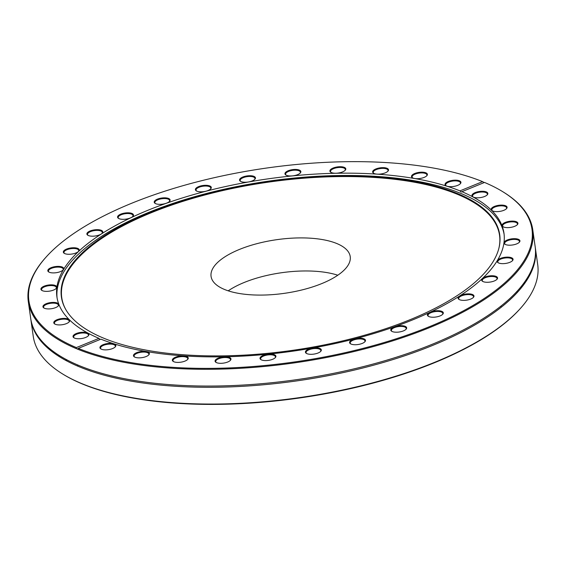 <?xml version="1.0" encoding="UTF-8"?>
<svg xmlns="http://www.w3.org/2000/svg" width="566" height="566" viewBox="0 0 566 566"><rect width="100%" height="100%" fill="white"/><g stroke="black" fill="none" stroke-linecap="round" stroke-linejoin="round"><path stroke-width="0.85" d="M62.097 373.645L62.798 374.076A254.077 97.953 -8.1 0 0 82.445 384.01A254.077 97.953 -8.1 0 0 317.816 395.118A254.077 97.953 -8.1 0 0 519.864 309.029L520.409 308.42A254.771 98.215 171.9 0 1 317.809 394.743A254.771 98.215 171.9 0 1 81.801 383.607A254.771 98.215 171.9 0 1 62.097 373.645A254.771 98.215 171.9 0 1 33.245 336.303L30.861 319.542A254.771 98.215 -8.1 0 0 296.924 380.883A254.771 98.215 -8.1 0 0 535.316 247.745L537.7 264.506A254.771 98.215 171.9 0 1 520.409 308.42M535.379 258.11A254.077 97.953 -8.1 0 0 535.132 257.417M33.734 328.782A254.077 97.953 -8.1 0 0 33.691 329.511M32.991 327.785A254.771 98.215 171.9 0 1 33.047 327.148M535.337 255.662A254.771 98.215 171.9 0 1 535.57 256.257M30.776 318.92A254.771 98.215 -8.1 0 0 30.861 319.542M46.136 257.028L45.591 257.636A254.771 98.215 -8.1 0 0 28.3 301.544A254.771 98.215 -8.1 0 0 76.424 348.67L76.353 347.588A254.077 97.953 171.9 0 1 46.136 257.028A254.077 97.953 171.9 0 1 247.37 171.074A254.077 97.953 171.9 0 1 482.579 181.636L484.213 182.57M28.3 301.544L30.684 318.304A254.771 98.215 -8.1 0 0 296.754 379.652A254.771 98.215 -8.1 0 0 535.139 246.514L532.755 229.754A254.771 98.215 -8.1 0 0 503.903 192.405L503.202 191.973A254.077 97.953 171.9 0 1 414.828 332.341A254.077 97.953 171.9 0 1 78.299 348.394L77.294 349.031A254.771 98.215 -8.1 0 0 366.039 348.529A254.771 98.215 -8.1 0 0 532.755 229.754M77.457 348.974L76.424 348.67M503.202 191.973A254.077 97.953 171.9 0 0 484.524 182.443L461.042 192.037L459.96 190.876L482.579 181.636M78.299 348.394L100.918 339.154A225.784 87.044 -8.1 0 0 356.686 338.348A225.784 87.044 -8.1 0 0 503.966 233.206A225.784 87.044 -8.1 0 0 461.906 191.683L461.042 192.037M76.353 347.588L98.972 338.348L100.041 339.508M506.867 206.689A8.023 3.092 -8.1 0 0 496.318 205.791A8.023 3.092 -8.1 0 0 492.109 210.672A8.023 3.092 -8.1 0 0 499.58 211.429A8.023 3.092 -8.1 0 0 506.542 208.621A8.023 3.092 -8.1 0 0 506.867 206.689M519.857 241.456A8.023 3.092 -8.1 0 0 510.673 239.015A8.023 3.092 -8.1 0 0 504.957 244.243A8.023 3.092 -8.1 0 0 512.428 245A8.023 3.092 -8.1 0 0 519.397 242.184A8.023 3.092 -8.1 0 0 519.857 241.456M496.396 279.816A8.023 3.092 -8.1 0 0 496.998 279.271A8.023 3.092 -8.1 0 0 489.158 275.953A8.023 3.092 -8.1 0 0 482.557 281.323A8.023 3.092 -8.1 0 0 489.357 282.165A8.023 3.092 -8.1 0 0 496.396 279.816M440.058 315.92A8.023 3.092 -8.1 0 0 442.753 314.222A8.023 3.092 -8.1 0 0 434.914 310.904A8.023 3.092 -8.1 0 0 428.32 316.274A8.023 3.092 -8.1 0 0 440.058 315.92M359.417 344.27A8.023 3.092 -8.1 0 0 364.928 341.723A8.023 3.092 -8.1 0 0 357.089 338.404A8.023 3.092 -8.1 0 0 350.488 343.774A8.023 3.092 -8.1 0 0 359.417 344.27M266.756 360.556A8.023 3.092 -8.1 0 0 275.366 357.578A8.023 3.092 -8.1 0 0 267.527 354.266A8.023 3.092 -8.1 0 0 260.926 359.636A8.023 3.092 -8.1 0 0 266.756 360.556M176.175 362.304A8.023 3.092 -8.1 0 0 187.7 359.389A8.023 3.092 -8.1 0 0 179.861 356.071A8.023 3.092 -8.1 0 0 173.267 361.441A8.023 3.092 -8.1 0 0 176.175 362.304M101.47 349.236A8.023 3.092 -8.1 0 0 108.898 349.583A8.023 3.092 -8.1 0 0 115.28 346.866A8.023 3.092 -8.1 0 0 107.448 343.548A8.023 3.092 -8.1 0 0 100.847 348.918A8.023 3.092 -8.1 0 0 101.47 349.236M136.045 357.542A8.023 3.092 -8.1 0 0 148.816 354.847A8.023 3.092 -8.1 0 0 140.984 351.536A8.023 3.092 -8.1 0 0 134.383 356.898A8.023 3.092 -8.1 0 0 136.045 357.542M220.308 363.315A8.023 3.092 -8.1 0 0 230.426 360.309A8.023 3.092 -8.1 0 0 222.594 356.997A8.023 3.092 -8.1 0 0 215.993 362.367A8.023 3.092 -8.1 0 0 220.308 363.315M313.727 354.125A8.023 3.092 -8.1 0 0 320.781 351.302A8.023 3.092 -8.1 0 0 312.941 347.991A8.023 3.092 -8.1 0 0 306.34 353.361A8.023 3.092 -8.1 0 0 313.727 354.125M402.079 331.372A8.023 3.092 -8.1 0 0 406.112 329.2A8.023 3.092 -8.1 0 0 398.273 325.882A8.023 3.092 -8.1 0 0 391.679 331.252A8.023 3.092 -8.1 0 0 402.079 331.372M471.91 298.508A8.023 3.092 -8.1 0 0 473.438 297.362A8.023 3.092 -8.1 0 0 465.606 294.051A8.023 3.092 -8.1 0 0 459.005 299.421A8.023 3.092 -8.1 0 0 471.91 298.508M512.591 260.551A8.023 3.092 -8.1 0 0 504.568 257.339A8.023 3.092 -8.1 0 0 498.073 262.695A8.023 3.092 -8.1 0 0 505.544 263.452A8.023 3.092 -8.1 0 0 512.513 260.643A8.023 3.092 -8.1 0 0 512.591 260.551M517.925 223.273A8.023 3.092 -8.1 0 0 507.893 221.61A8.023 3.092 -8.1 0 0 502.941 226.676A8.023 3.092 -8.1 0 0 510.412 227.433A8.023 3.092 -8.1 0 0 517.381 224.624A8.023 3.092 -8.1 0 0 517.925 223.273M487.107 192.348A8.023 3.092 -8.1 0 0 476.36 192.171A8.023 3.092 -8.1 0 0 472.865 196.848A8.023 3.092 -8.1 0 0 480.336 197.605A8.023 3.092 -8.1 0 0 487.298 194.789A8.023 3.092 -8.1 0 0 487.107 192.348M459.96 190.876A225.784 87.044 -8.1 0 0 204.185 191.69A225.784 87.044 -8.1 0 0 56.904 296.832A225.784 87.044 -8.1 0 0 98.972 338.348M73.764 337.683A8.023 3.092 -8.1 0 0 73.941 337.803A8.023 3.092 -8.1 0 0 81.412 338.56A8.023 3.092 -8.1 0 0 88.374 335.744A8.023 3.092 -8.1 0 0 80.733 332.405A8.023 3.092 -8.1 0 0 73.764 337.683M42.945 306.765A8.023 3.092 -8.1 0 0 43.858 307.968A8.023 3.092 -8.1 0 0 51.329 308.725A8.023 3.092 -8.1 0 0 58.298 305.916A8.023 3.092 -8.1 0 0 52.213 302.428A8.023 3.092 -8.1 0 0 42.945 306.765M48.287 269.48A8.023 3.092 -8.1 0 0 48.726 271.956A8.023 3.092 -8.1 0 0 56.197 272.706A8.023 3.092 -8.1 0 0 63.166 269.897A8.023 3.092 -8.1 0 0 58.581 266.388A8.023 3.092 -8.1 0 0 48.287 269.48M88.968 231.522A8.023 3.092 -8.1 0 0 87.801 235.23A8.023 3.092 -8.1 0 0 95.272 235.987A8.023 3.092 -8.1 0 0 102.234 233.178A8.023 3.092 -8.1 0 0 99.05 229.768A8.023 3.092 -8.1 0 0 88.968 231.522M158.798 198.666A8.023 3.092 -8.1 0 0 155.126 203.392A8.023 3.092 -8.1 0 0 162.598 204.149A8.023 3.092 -8.1 0 0 169.559 201.34A8.023 3.092 -8.1 0 0 167.614 198.157A8.023 3.092 -8.1 0 0 158.798 198.666M247.144 175.906A8.023 3.092 -8.1 0 0 240.458 181.29A8.023 3.092 -8.1 0 0 247.929 182.047A8.023 3.092 -8.1 0 0 254.898 179.238A8.023 3.092 -8.1 0 0 247.144 175.906M340.562 166.715A8.023 3.092 -8.1 0 0 331.846 168.654A8.023 3.092 -8.1 0 0 330.813 172.283A8.023 3.092 -8.1 0 0 338.284 173.04A8.023 3.092 -8.1 0 0 345.246 170.232A8.023 3.092 -8.1 0 0 340.562 166.715M424.825 172.489A8.023 3.092 -8.1 0 0 414.595 173.557A8.023 3.092 -8.1 0 0 412.416 177.745A8.023 3.092 -8.1 0 0 419.887 178.502A8.023 3.092 -8.1 0 0 426.856 175.693A8.023 3.092 -8.1 0 0 424.825 172.489M459.408 180.802A8.023 3.092 -8.1 0 0 448.767 181.29A8.023 3.092 -8.1 0 0 445.958 185.726A8.023 3.092 -8.1 0 0 453.43 186.483A8.023 3.092 -8.1 0 0 460.391 183.674A8.023 3.092 -8.1 0 0 459.408 180.802M384.696 167.734A8.023 3.092 -8.1 0 0 375.117 169.291A8.023 3.092 -8.1 0 0 373.539 173.203A8.023 3.092 -8.1 0 0 381.01 173.96A8.023 3.092 -8.1 0 0 387.972 171.151A8.023 3.092 -8.1 0 0 384.696 167.734M294.122 169.475A8.023 3.092 -8.1 0 0 286.431 171.682A8.023 3.092 -8.1 0 0 285.872 175.014A8.023 3.092 -8.1 0 0 293.344 175.771A8.023 3.092 -8.1 0 0 300.313 172.955A8.023 3.092 -8.1 0 0 294.122 169.475M201.454 185.761A8.023 3.092 -8.1 0 0 196.31 190.869A8.023 3.092 -8.1 0 0 203.781 191.626A8.023 3.092 -8.1 0 0 210.75 188.818A8.023 3.092 -8.1 0 0 209.342 185.79A8.023 3.092 -8.1 0 0 201.454 185.761M120.813 214.118A8.023 3.092 -8.1 0 0 118.485 218.37A8.023 3.092 -8.1 0 0 125.956 219.127A8.023 3.092 -8.1 0 0 132.918 216.318A8.023 3.092 -8.1 0 0 130.378 213.007A8.023 3.092 -8.1 0 0 120.813 214.118M64.474 250.222A8.023 3.092 -8.1 0 0 64.241 253.32A8.023 3.092 -8.1 0 0 71.712 254.077A8.023 3.092 -8.1 0 0 78.681 251.269A8.023 3.092 -8.1 0 0 74.818 247.795A8.023 3.092 -8.1 0 0 64.474 250.222M41.014 288.575A8.023 3.092 -8.1 0 0 41.842 290.408A8.023 3.092 -8.1 0 0 49.313 291.165A8.023 3.092 -8.1 0 0 56.282 288.349A8.023 3.092 -8.1 0 0 50.961 284.84A8.023 3.092 -8.1 0 0 41.014 288.575M54.003 323.342A8.023 3.092 -8.1 0 0 54.697 323.971A8.023 3.092 -8.1 0 0 62.168 324.728A8.023 3.092 -8.1 0 0 69.13 321.92A8.023 3.092 -8.1 0 0 62.274 318.488A8.023 3.092 -8.1 0 0 54.003 323.342M504.115 234.359A225.784 87.044 -8.1 0 0 461.262 193.586A225.784 87.044 -8.1 0 0 206.696 193.423A225.784 87.044 -8.1 0 0 57.088 297.978M473.169 197.018A7.471 2.88 171.9 0 1 472.575 196.098A7.471 2.88 171.9 0 1 478.171 192.447A7.471 2.88 171.9 0 1 486.682 193.006A7.471 2.88 171.9 0 1 487.368 193.989A7.471 2.88 171.9 0 1 487.057 195.037M492.413 210.842A7.471 2.88 171.9 0 1 492.017 210.432A7.471 2.88 171.9 0 1 491.819 209.922A7.471 2.88 171.9 0 1 498.122 206.13A7.471 2.88 171.9 0 1 506.407 207.312A7.471 2.88 171.9 0 1 506.612 207.821A7.471 2.88 171.9 0 1 506.294 208.868M503.245 226.846A7.471 2.88 171.9 0 1 502.65 225.926A7.471 2.88 171.9 0 1 502.65 225.898A7.471 2.88 171.9 0 1 509.683 222.021A7.471 2.88 171.9 0 1 517.444 223.825A7.471 2.88 171.9 0 1 517.451 223.853A7.471 2.88 171.9 0 1 517.133 224.872M505.261 244.413A7.471 2.88 171.9 0 1 504.667 243.493A7.471 2.88 171.9 0 1 504.745 242.885A7.471 2.88 171.9 0 1 512.428 239.496A7.471 2.88 171.9 0 1 519.461 241.385A7.471 2.88 171.9 0 1 519.39 242A7.471 2.88 171.9 0 1 519.149 242.432M498.377 262.865A7.471 2.88 171.9 0 1 497.79 261.945A7.471 2.88 171.9 0 1 498.222 260.742A7.471 2.88 171.9 0 1 506.266 257.891A7.471 2.88 171.9 0 1 512.577 259.844A7.471 2.88 171.9 0 1 512.265 260.891M482.862 281.493A7.471 2.88 171.9 0 1 482.267 280.573A7.471 2.88 171.9 0 1 483.336 278.783A7.471 2.88 171.9 0 1 491.465 276.491A7.471 2.88 171.9 0 1 497.061 278.472A7.471 2.88 171.9 0 1 496.75 279.519M459.309 299.584A7.471 2.88 171.9 0 1 458.715 298.671A7.471 2.88 171.9 0 1 460.646 296.315A7.471 2.88 171.9 0 1 468.606 294.582A7.471 2.88 171.9 0 1 473.509 296.563A7.471 2.88 171.9 0 1 473.197 297.61M428.618 316.444A7.471 2.88 171.9 0 1 428.03 315.531A7.471 2.88 171.9 0 1 431.044 312.665A7.471 2.88 171.9 0 1 438.586 311.47A7.471 2.88 171.9 0 1 442.817 313.423A7.471 2.88 171.9 0 1 442.506 314.47M391.983 331.421A7.471 2.88 171.9 0 1 391.389 330.509A7.471 2.88 171.9 0 1 395.648 327.198A7.471 2.88 171.9 0 1 406.183 328.4A7.471 2.88 171.9 0 1 405.864 329.447M350.793 343.944A7.471 2.88 171.9 0 1 350.198 343.024A7.471 2.88 171.9 0 1 355.837 339.367A7.471 2.88 171.9 0 1 364.992 340.923A7.471 2.88 171.9 0 1 364.681 341.97M306.645 353.531A7.471 2.88 171.9 0 1 306.05 352.611A7.471 2.88 171.9 0 1 313.125 348.691A7.471 2.88 171.9 0 1 320.844 350.503A7.471 2.88 171.9 0 1 320.533 351.55M261.23 359.806A7.471 2.88 171.9 0 1 260.636 358.886A7.471 2.88 171.9 0 1 269.161 354.825A7.471 2.88 171.9 0 1 275.43 356.778A7.471 2.88 171.9 0 1 275.118 357.825M216.297 362.537A7.471 2.88 171.9 0 1 215.703 361.617A7.471 2.88 171.9 0 1 225.629 357.528A7.471 2.88 171.9 0 1 230.496 359.509A7.471 2.88 171.9 0 1 230.185 360.556M173.571 361.61A7.471 2.88 171.9 0 1 172.977 360.691A7.471 2.88 171.9 0 1 176.564 357.613A7.471 2.88 171.9 0 1 184.212 356.693A7.471 2.88 171.9 0 1 187.77 358.589A7.471 2.88 171.9 0 1 187.452 359.636M134.687 357.068A7.471 2.88 171.9 0 1 134.092 356.156A7.471 2.88 171.9 0 1 138.323 352.859A7.471 2.88 171.9 0 1 146.495 352.356A7.471 2.88 171.9 0 1 148.886 354.047A7.471 2.88 171.9 0 1 148.575 355.094M101.151 349.088A7.471 2.88 171.9 0 1 100.557 348.168A7.471 2.88 171.9 0 1 105.453 344.687A7.471 2.88 171.9 0 1 113.929 344.68A7.471 2.88 171.9 0 1 115.351 346.067A7.471 2.88 171.9 0 1 115.04 347.114M74.245 337.973A7.471 2.88 171.9 0 1 73.651 337.053A7.471 2.88 171.9 0 1 79.247 333.402A7.471 2.88 171.9 0 1 87.758 333.961A7.471 2.88 171.9 0 1 88.445 334.945A7.471 2.88 171.9 0 1 88.126 335.992M65.415 360.202A7.471 2.88 -8.1 0 0 67.22 360.026M55.001 324.141A7.471 2.88 171.9 0 1 54.612 323.731A7.471 2.88 171.9 0 1 54.407 323.228A7.471 2.88 171.9 0 1 60.718 319.429A7.471 2.88 171.9 0 1 69.002 320.611A7.471 2.88 171.9 0 1 69.201 321.12A7.471 2.88 171.9 0 1 68.889 322.167M44.162 308.137A7.471 2.88 171.9 0 1 43.568 307.225A7.471 2.88 171.9 0 1 43.568 307.189A7.471 2.88 171.9 0 1 50.6 303.312A7.471 2.88 171.9 0 1 58.362 305.116A7.471 2.88 171.9 0 1 58.369 305.145A7.471 2.88 171.9 0 1 58.05 306.164M42.146 290.577A7.471 2.88 171.9 0 1 41.559 289.658A7.471 2.88 171.9 0 1 41.629 289.049A7.471 2.88 171.9 0 1 49.313 285.66A7.471 2.88 171.9 0 1 56.345 287.549A7.471 2.88 171.9 0 1 56.275 288.158A7.471 2.88 171.9 0 1 56.034 288.596M49.03 272.126A7.471 2.88 171.9 0 1 48.435 271.206A7.471 2.88 171.9 0 1 48.874 270.003A7.471 2.88 171.9 0 1 56.918 267.145A7.471 2.88 171.9 0 1 63.229 269.098A7.471 2.88 171.9 0 1 62.918 270.145M64.545 253.49A7.471 2.88 171.9 0 1 63.958 252.57A7.471 2.88 171.9 0 1 65.019 250.78A7.471 2.88 171.9 0 1 73.148 248.488A7.471 2.88 171.9 0 1 78.745 250.469A7.471 2.88 171.9 0 1 78.433 251.516M88.105 235.399A7.471 2.88 171.9 0 1 87.511 234.48A7.471 2.88 171.9 0 1 89.442 232.124A7.471 2.88 171.9 0 1 97.402 230.39A7.471 2.88 171.9 0 1 102.305 232.378A7.471 2.88 171.9 0 1 101.986 233.425M118.789 218.54A7.471 2.88 171.9 0 1 118.195 217.62A7.471 2.88 171.9 0 1 121.209 214.755A7.471 2.88 171.9 0 1 128.758 213.559A7.471 2.88 171.9 0 1 132.989 215.519A7.471 2.88 171.9 0 1 132.677 216.566M155.431 203.562A7.471 2.88 171.9 0 1 154.836 202.642A7.471 2.88 171.9 0 1 159.103 199.338A7.471 2.88 171.9 0 1 169.63 200.541A7.471 2.88 171.9 0 1 169.319 201.588M196.614 191.039A7.471 2.88 171.9 0 1 196.027 190.126A7.471 2.88 171.9 0 1 201.659 186.462A7.471 2.88 171.9 0 1 210.814 188.018A7.471 2.88 171.9 0 1 210.502 189.065M240.762 181.46A7.471 2.88 171.9 0 1 240.175 180.54A7.471 2.88 171.9 0 1 247.243 176.627A7.471 2.88 171.9 0 1 254.962 178.431A7.471 2.88 171.9 0 1 254.65 179.486M286.177 175.184A7.471 2.88 171.9 0 1 285.589 174.264A7.471 2.88 171.9 0 1 294.108 170.203A7.471 2.88 171.9 0 1 300.376 172.156A7.471 2.88 171.9 0 1 300.065 173.203M331.117 172.453A7.471 2.88 171.9 0 1 330.523 171.533A7.471 2.88 171.9 0 1 340.449 167.444A7.471 2.88 171.9 0 1 345.317 169.432A7.471 2.88 171.9 0 1 344.998 170.479M373.843 173.373A7.471 2.88 171.9 0 1 373.249 172.46A7.471 2.88 171.9 0 1 376.836 169.376A7.471 2.88 171.9 0 1 384.484 168.456A7.471 2.88 171.9 0 1 388.043 170.352A7.471 2.88 171.9 0 1 387.731 171.399M412.72 177.915A7.471 2.88 171.9 0 1 412.133 176.995A7.471 2.88 171.9 0 1 416.357 173.705A7.471 2.88 171.9 0 1 424.528 173.196A7.471 2.88 171.9 0 1 426.92 174.894A7.471 2.88 171.9 0 1 426.608 175.941M446.263 185.896A7.471 2.88 171.9 0 1 445.668 184.983A7.471 2.88 171.9 0 1 450.564 181.495A7.471 2.88 171.9 0 1 459.04 181.488A7.471 2.88 171.9 0 1 460.462 182.875A7.471 2.88 171.9 0 1 460.151 183.922M457.512 193.558A221.356 85.339 -8.1 0 0 191.018 198.086A221.356 85.339 -8.1 0 0 65.783 309.524A221.356 85.339 -8.1 0 0 292.58 350.34A221.356 85.339 -8.1 0 0 498.986 247.873A221.356 85.339 -8.1 0 0 457.512 193.558M498.901 248.205A221.101 85.24 -8.1 0 0 457.399 194.287A221.101 85.24 -8.1 0 0 191.591 198.701A221.101 85.24 -8.1 0 0 65.953 309.821M336.834 243.543A70.283 27.097 -8.1 0 0 257.155 243.606A70.283 27.097 -8.1 0 0 211.068 276.399A70.283 27.097 -8.1 0 0 284.465 293.322A70.283 27.097 -8.1 0 0 350.227 256.596A70.283 27.097 -8.1 0 0 336.834 243.543M337.796 275.225A70.283 27.097 -8.1 0 0 228.204 290.825M517.232 292.53L517.055 291.299M501.165 307.288L500.988 306.057M77.79 366.16L77.62 364.928M59.147 356.53L58.97 355.299M85.813 368.176L84.221 367.582"/></g></svg>
